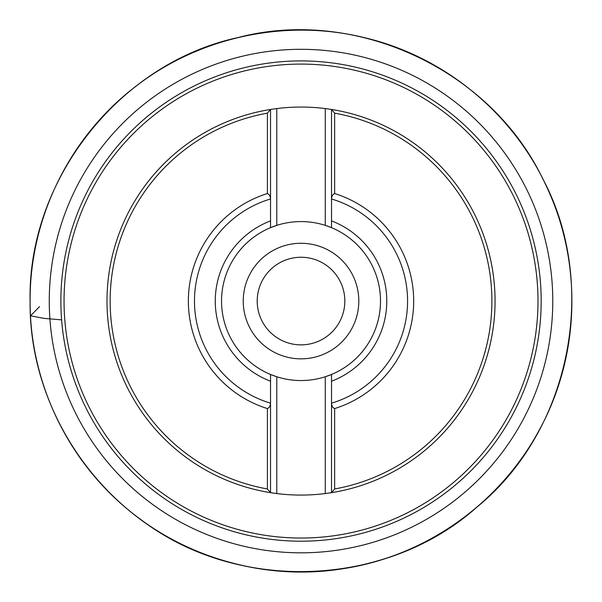 <?xml version="1.0" encoding="UTF-8"?>
<svg xmlns="http://www.w3.org/2000/svg" width="602" height="602" viewBox="0 0 602 602"><rect width="100%" height="100%" fill="white"/><g stroke="black" fill="none" stroke-linecap="round" stroke-linejoin="round"><path stroke-width="0.9" d="M358.807 301.06A57.784 57.784 0 0 0 301.023 243.276A57.784 57.784 0 0 0 243.238 301.06A57.784 57.784 0 0 0 301.023 358.845A57.784 57.784 0 0 0 358.807 301.06M270.531 227.661L270.531 220.904A85.762 85.762 0 0 0 270.531 381.216L270.531 374.459A79.479 79.479 0 0 1 221.544 301.06A79.479 79.479 0 0 0 325.261 376.762A79.479 79.479 0 0 0 325.261 225.366A79.479 79.479 0 0 0 221.544 301.06A79.479 79.479 0 0 1 270.531 227.661L276.785 225.366L276.785 108.571L270.531 109.459L270.531 198.969C270.366 196.184 269.32 194.378 267.401 193.543A112.649 112.649 0 0 0 267.401 408.577L267.401 488.959L270.531 492.662A194.01 194.01 0 0 1 270.531 109.459L267.401 113.161L267.401 193.543M331.521 381.216L331.521 403.159C331.679 405.936 332.725 407.742 334.644 408.577L334.644 488.959A190.887 190.887 0 0 0 334.644 113.161L334.644 193.543C332.725 194.371 331.687 196.184 331.521 198.969L331.521 227.661A79.479 79.479 0 0 1 331.521 374.459L331.521 381.216A85.762 85.762 0 0 0 331.521 220.904M334.644 408.577A112.649 112.649 0 0 0 334.644 193.543M267.401 113.161A190.887 190.887 0 0 0 267.401 488.959M276.785 108.571A194.01 194.01 0 0 1 325.261 108.571L325.261 225.366L331.521 227.661M334.644 113.161L331.521 109.459L325.261 108.571M331.521 374.459L325.261 376.762L325.261 493.557L331.521 492.662L331.521 403.159A106.554 106.554 0 0 0 331.521 198.969L331.521 109.459A194.01 194.01 0 0 1 331.521 492.662L334.644 488.959M325.261 493.557A194.01 194.01 0 0 0 331.521 492.662A194.01 194.01 0 0 1 276.785 493.557L276.785 376.762L270.531 374.459M267.401 408.577C269.32 407.75 270.366 405.944 270.531 403.159L270.531 492.662L276.785 493.557A194.01 194.01 0 0 1 270.847 492.714A194.01 194.01 0 0 0 276.785 493.557M270.531 220.904L270.531 198.969A106.554 106.554 0 0 0 270.531 403.159L270.531 381.216M344.833 301.06A43.811 43.811 0 0 1 279.117 339.001A43.811 43.811 0 0 1 279.117 263.119A43.811 43.811 0 0 1 344.833 301.06M541.175 301.06A240.153 240.153 0 0 1 301.023 541.213A240.153 240.153 0 0 1 60.87 301.06A240.153 240.153 0 0 1 301.023 60.907A240.153 240.153 0 0 1 541.175 301.06A240.153 240.153 0 0 1 301.023 541.213A240.153 240.153 0 0 1 60.87 301.06A240.153 240.153 0 0 1 301.023 60.907A240.153 240.153 0 0 1 541.175 301.06M61.607 319.858L44.081 318.383L30.536 315.817L39.529 306.636M49.266 301.06A251.756 251.756 0 0 1 426.901 83.038A251.756 251.756 0 0 1 426.901 519.09A251.756 251.756 0 0 1 49.266 301.06M64.053 301.06A236.97 236.97 0 0 0 301.023 538.037A236.97 236.97 0 0 0 537.992 301.06A236.97 236.97 0 0 0 301.023 64.09A236.97 236.97 0 0 0 64.053 301.06M30.1 301.06C29.596 218.579 69.493 137.143 134.976 86.997C199.834 36.037 288.636 17.646 368.401 38.656C448.415 58.672 517.374 117.571 549.664 193.468C582.886 268.966 578.612 359.544 538.436 431.581C499.141 504.1 424.952 556.248 343.403 568.649C262.02 582.051 175.348 555.39 115.569 498.554C61.479 448.219 29.769 374.948 30.1 301.06C29.596 218.579 69.493 137.143 134.976 86.997C199.834 36.037 288.636 17.646 368.401 38.656C448.415 58.672 517.374 117.571 549.664 193.468C582.886 268.966 578.612 359.544 538.436 431.581C499.141 504.1 424.952 556.248 343.403 568.649C262.02 582.051 175.348 555.39 115.569 498.554C61.479 448.219 29.769 374.948 30.1 301.06C27.564 179.893 119.572 63.105 237.775 37.625C354.668 6.667 489.667 68.952 542.417 178.064C599.682 284.874 570.726 430.701 476.972 507.072C386.875 587.725 238.317 593.512 141.779 520.241C72.383 470.538 29.521 386.416 30.1 301.06C29.603 218.586 69.501 137.151 134.983 87.004C199.841 36.052 288.636 17.661 368.394 38.663C448.407 58.68 517.359 117.578 549.649 193.468C582.871 268.966 578.605 359.544 538.421 431.574C499.133 504.092 424.944 556.233 343.403 568.634C262.02 582.044 175.348 555.375 115.576 498.546C61.487 448.212 29.776 374.941 30.115 301.06C29.671 221.453 66.717 142.727 128.339 92.324C191.564 39.356 279.742 18.188 360.124 36.677C440.724 54.172 511.489 110.873 546.149 185.717C579.177 254.992 580.486 338.377 549.649 408.653C519.526 479.237 457.844 535.366 384.738 558.716C322.92 578.101 261.772 576.182 201.294 552.952C99.819 514.281 28.708 409.631 30.115 301.06"/></g></svg>
